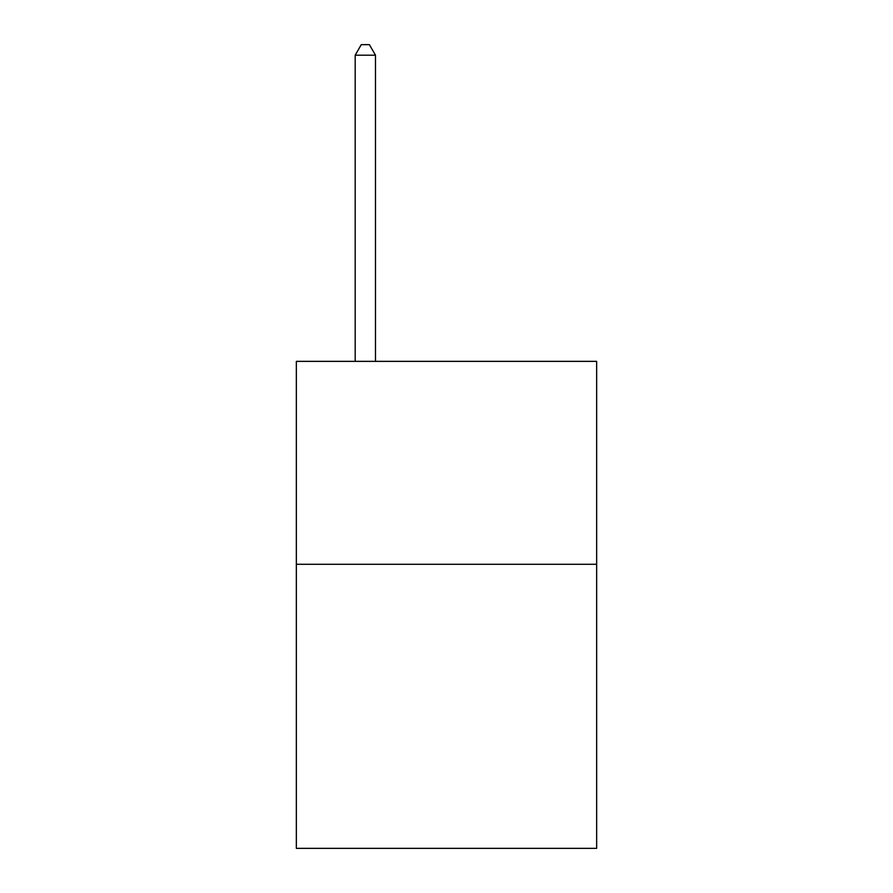 <?xml version="1.0" encoding="UTF-8"?>
<svg xmlns="http://www.w3.org/2000/svg" width="893" height="893" viewBox="0 0 893 893"><rect width="100%" height="100%" fill="white"/><g stroke="black" fill="none" stroke-linecap="round" stroke-linejoin="round"><path stroke-width="1.34" d="M596.658 564.276L596.658 848.35L296.342 848.35L296.342 361.352L596.658 361.352L596.658 564.276L296.342 564.276M375.484 361.352L375.484 55.199L355.191 55.199L355.191 361.352M355.191 55.199L361.274 44.65L369.389 44.65L375.484 55.199"/></g></svg>

